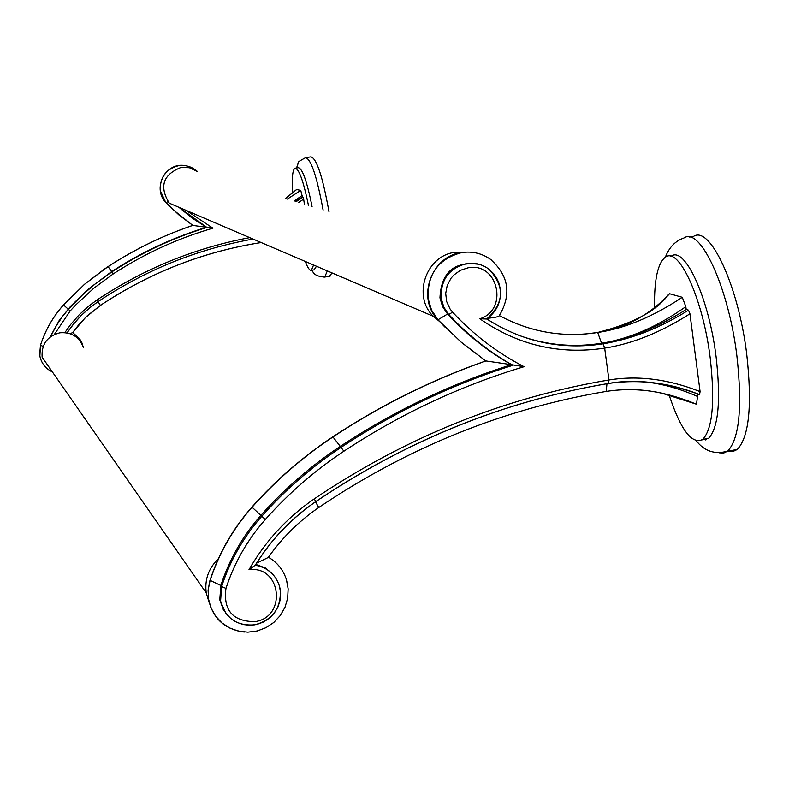 <?xml version="1.0" encoding="UTF-8"?>
<svg xmlns="http://www.w3.org/2000/svg" width="789" height="789" viewBox="0 0 789 789"><rect width="100%" height="100%" fill="white"/><g stroke="black" fill="none" stroke-linecap="round" stroke-linejoin="round"><path stroke-width="1.18" d="M329.023 211.876C322.671 176.608 316.626 158.264 310.896 156.843L306.024 157.593M329.368 276.308L332.08 272.935M316.488 266.258L314.071 269.838M295.431 168.136L298.252 167.712C302.335 168.175 306.941 181.164 312.079 206.669M292.611 193.147C291.743 178.008 292.541 169.694 295.027 168.205C298.952 168.56 303.44 181.006 308.489 205.564M313.568 265.005L311.418 270.262C309.752 270.834 307.71 267.895 305.284 261.455M304.406 204.312L303.657 199.144L303.084 197.151L302.394 196.944L300.747 190.396L296.664 189.538M261.169 242.548L260.202 242.687M285.539 198.503L296.891 189.321M287.354 199.065L300.747 190.396M294.149 201.156L302.167 195.396M295.382 201.53L302.394 196.944M303.084 197.151L296.033 201.728M298.558 202.507L303.657 199.144M100.4 305.382C149.466 272.787 202.635 251.908 259.906 242.736M197.23 171.341L193.315 168.392L189.133 166.479L184.636 165.483L178.876 165.591C165.868 168.945 159.694 177.357 160.354 190.849L165.651 202.231L166.065 202.684L167.889 201.589M197.22 171.331L195.879 170.168M108.034 266.662L108.073 266.633C134.692 249.314 162.928 235.566 192.772 225.407L212.931 228.169L186.066 210.357M178.886 207.28L192.131 218.089L206.501 227.271C172.909 237.528 141.27 252.322 111.584 271.633L88.605 288.892L70.852 305.994L59.283 320.354L50.072 337.071M98.043 301.625L100.41 305.422L87.273 315.778L79.511 323.776L72.627 332.623L70.113 333.688M209.184 602.618L206.225 592.924L42.133 357.2C41.353 344.27 47.261 336.144 59.865 332.8C71.444 331.893 79.294 336.814 83.407 347.574L81.809 342.544L79.492 338.599L72.667 332.573M39.716 355.316L39.864 356.174C41.492 363.433 45.663 368.68 52.37 371.905C45.16 368.374 40.91 362.634 39.628 354.705L39.716 355.316M206.935 227.469L179.271 207.448L192.536 218.267L206.925 227.459C173.294 237.736 141.616 252.539 111.89 271.87L108.073 266.633L104.582 268.96L84.551 284.296L63.534 304.929C53.021 316.784 45.348 330.236 40.495 345.266L39.628 354.705M63.544 304.919L84.522 284.277L108.034 266.623C134.663 249.294 162.899 235.546 192.743 225.388L172.663 209.332L166.065 202.684L178.797 214.825L192.792 225.407M196.806 171.213L189.399 167.722L181.223 167.357C163.017 174.527 159.033 186.46 169.27 203.158L433.348 316.34L439.512 321.468M465.372 252.155L454.977 252.312C425.932 255.656 412.243 296.25 433.348 316.34M654.535 307.592C654.12 279.602 657.799 262.757 665.561 257.056C679.132 246.819 703.048 299.317 710.208 357.95C715.09 401.64 712.615 428.782 702.772 439.365C692.012 444.986 680.769 430.133 669.033 394.816M597.628 332.475C633.528 323.401 657.168 310.688 668.559 294.336L669.575 293.725L682.278 297.285L685.819 306.665L686.193 309.466L688.491 310.136L689.941 313.805L700.09 391.62L699.537 394.599C666.547 382.349 636.279 378.621 608.714 383.405L608.427 383.454C504.063 401.068 406.532 440.43 315.837 501.538M686.183 400.122L696.233 404.146L661.36 393.021C642.749 389.155 624.385 388.612 606.258 391.413L605.627 391.512M643.706 381.807C661.044 383.434 678.984 388.326 697.535 396.472L696.5 404.205M697.535 396.472L697.19 393.681M670.561 256.257L671.281 256.139C684.951 245.882 708.986 298.35 716.116 356.963C720.988 400.654 718.454 427.786 708.542 438.388L702.062 439.877M728.178 451.032L732.902 451.515L737.232 449.493C749.146 436.978 752.321 405.26 746.739 354.34C738.474 285.746 709.863 224.687 693.393 236.503L689.685 237.094M622.57 389.736C645.599 388.573 670.157 393.376 696.233 404.146M224.066 610.538L223.474 609.838M485.837 360.987L461.634 342.594L438.23 320.087L431.563 310.156L428.141 298.637C427.145 274.108 438.378 258.753 461.831 252.549C472.246 251.06 481.754 253.289 490.344 259.226L491.478 260.074M437.974 319.801L447.55 314.022L442.54 306.556L439.956 297.867C441.219 272.077 454.365 260.912 479.416 264.364M499.329 315.659L499.171 315.886C498.618 316.744 494.802 317.553 487.72 318.322M597.687 332.504C563.07 337.84 530.297 332.208 499.378 315.6M515.187 333.964C543.138 344.862 571.926 347.949 601.563 343.245L597.717 332.514C625.273 328.263 649.229 315.344 669.575 293.725M610.173 341.627C635.155 336.301 660.373 324.644 685.819 306.665M682.278 297.285C653.055 316.734 624.858 328.48 597.697 332.494L597.056 332.603M601.563 343.235C629.612 338.757 657.829 327.494 686.193 309.466M688.491 310.136C660.718 327.711 632.265 338.945 603.131 343.826L604.68 348.127C632.423 343.797 660.837 332.356 689.941 313.805M700.09 391.62C668.52 379.134 638.133 375.248 608.94 379.973L604.68 348.127C559.302 354.922 517.692 345.138 479.84 318.776L486.685 319.022C504.23 303.084 505.029 286.506 489.101 269.305L493.796 273.872L496.587 277.935L498.687 282.423L500.295 288.853C501.469 301.457 496.952 311.477 486.734 318.924L486.685 319.022M696.569 393.455L697.18 393.691M268.28 557.448L256.652 563.109M699.646 394.618C669.91 382.764 639.593 379.026 608.694 383.424L608.94 379.973C503.826 397.695 405.585 437.333 314.239 498.895L315.768 501.587C291.121 518.491 270.952 539.706 255.251 565.21L248.959 569.747C281.387 565.151 287.196 617.363 254.817 621.653C232.775 621.407 223.159 610.321 225.96 588.407C234.303 562.784 247.44 539.804 265.341 519.478C288.646 493.273 314.821 470.52 343.866 451.229C400.378 413.919 460.451 385.742 524.054 366.707C497.208 352.821 473.37 334.625 452.551 312.128L450.055 308.953L446.682 301.595L445.696 293.498L447.205 285.44L451.052 278.192L453.744 275.095L460.352 270.321L468.035 267.816C497.987 261.682 509.043 309.781 479.84 318.776M485.728 360.918L511.469 364.686C451.032 383.71 393.869 411.01 340 446.574C310.748 466.003 284.385 488.914 260.922 515.306C242.687 535.997 229.323 559.381 220.831 585.468L219.786 599.837L225.782 613.181M273.181 574.708L265.449 568.021L255.843 564.401M485.837 360.997C432.155 379.785 381.195 405.102 332.958 436.948L341.045 447.373C311.734 466.841 285.322 489.801 261.8 516.243L252.076 507.219C276.071 480.235 303.035 456.811 332.958 436.948L332.692 436.938C302.828 456.752 275.923 480.116 251.957 507.041L252.076 507.219C232.933 528.936 218.908 553.474 210.002 580.852L208.197 589.748L208.612 599.837C213.069 618.734 224.954 629.464 244.245 632.028M287.709 585.379L286.417 579.629C283.281 569.855 277.284 562.399 268.428 557.241M512.978 365.346C492.06 353.561 473.025 339.092 455.884 321.922L448.823 314.555L447.55 314.022L454.602 321.379C471.684 338.501 490.64 352.93 511.469 364.686L524.054 366.707M206.225 592.924C204.538 579.629 208.582 568.238 218.366 558.73M296.358 167.998C300.244 160.423 294.583 163.757 305.55 157.672C310.984 158.816 316.843 176.282 323.115 210.061M327.327 270.903L324.723 277.047L324.023 277.156M260.183 242.124L259.985 242.736C202.684 251.918 149.496 272.807 100.41 305.422L85.271 317.74L72.627 332.623M54.342 334.477L70.162 310.965L75.705 304.978L93.625 288.35L113.291 273.872C144.397 253.634 177.614 238.406 212.931 228.169M249.718 237.637C194.982 247.884 144.111 268.645 97.086 299.919L89.118 305.777L79.324 314.624L70.615 324.545L64.866 332.603M97.086 299.919L98.112 301.566C145.827 269.838 197.467 249.008 253.062 239.067C197.477 249.018 145.837 269.848 98.122 301.576L90.459 307.197L81.02 315.679L72.608 325.167L67.026 332.879L74.59 322.701L81.001 315.669L87.993 309.209L98.112 301.566M40.525 345.197L40.486 345.237C45.328 330.197 53.001 316.754 63.515 304.899L68.347 309.327L82.756 294.632L95.232 283.902L111.89 271.87L113.291 273.872M50.644 336.637L55.989 326.271L62.439 316.557L68.347 309.327L70.162 310.965M39.864 356.174L40.486 345.237L43.188 346.45M665.364 257.184C669.19 247.273 675.374 240.882 683.915 238.022C700.178 226.236 728.592 287.354 736.887 355.967C742.498 406.907 739.421 438.625 727.665 451.121L723.621 453.093L719.213 452.817M705.356 439.956L704.745 439.029M223.701 609.887L223.119 609.246M486.034 361.066L460.993 342.012L438.211 320.058M486.793 318.953C522.545 341.874 561.324 350.158 603.131 343.826M606.958 383.71L606.277 391.383M318.746 507.514L315.531 501.834M314.239 498.895C287.107 517.525 265.351 541.146 248.959 569.747M210.14 580.408L220.831 585.468L221.63 586.552L220.585 600.962C225.348 618.28 236.769 626.229 254.827 624.819C272.659 619.878 281.14 608.26 280.292 589.965L279.562 586.474C275.755 574.599 267.678 567.518 255.34 565.23M265.341 519.478L261.8 516.243C243.535 536.984 230.141 560.417 221.63 586.552L225.96 588.407M454.602 321.379L455.884 321.922C472.996 339.073 491.991 353.531 512.87 365.307C452.304 384.381 395.033 411.73 341.045 447.373L343.866 451.229M489.101 269.305C482.424 264.305 474.939 262.402 466.634 263.575C448.941 268.26 440.469 279.858 441.209 298.36L443.793 307.069L447.965 313.588L448.823 314.555L452.551 312.128M330.068 276.199L324.723 277.047C317.277 276.614 313.125 274.306 312.286 270.124M314.643 269.749L311.418 270.262M260.005 242.756L261.228 242.568M285.47 198.483L296.753 189.36M172.663 209.332L166.055 202.684C152.188 189.192 164.566 163.106 183.738 165.394M702.772 439.365L708.542 438.388M737.232 449.493L727.665 451.121C714.913 454.711 704.459 451.278 696.302 440.834M706.214 439.72L705.346 438.921M463.143 252.362C431.77 254.748 415.714 297.838 438.211 320.078L444.858 327.011M499.171 315.886C511.805 294.415 508.856 275.539 490.344 259.226M606.248 391.403C503.747 408.692 407.943 447.373 318.845 507.455C298.903 521.125 281.989 537.871 268.092 557.715M255.182 565.486C270.903 539.873 291.131 518.58 315.866 501.607C406.641 440.42 504.26 401.029 608.694 383.424M279.562 586.474L280.628 593.338L280.085 600.301L277.955 606.978L274.355 613.004L269.503 618.083L263.634 621.939L257.076 624.385L250.152 625.273L243.249 624.563L236.71 622.294L230.891 618.576L226.098 613.595L222.597 607.619L219.786 599.837M208.444 598.762L210.949 607.846L215.535 616.041L221.916 622.886L229.737 628.014L238.534 631.151L247.845 632.157L257.155 630.973L265.972 627.669L273.822 622.432L280.273 615.528L284.977 607.333L287.66 598.279L288.153 588.87L286.417 579.629M208.612 599.837L208.079 590.142L209.913 580.596C218.829 553.227 232.834 528.719 251.947 507.061M485.758 360.938C432.037 379.706 381.057 405.013 332.8 436.859M597.105 332.563L585.546 333.994"/></g></svg>
